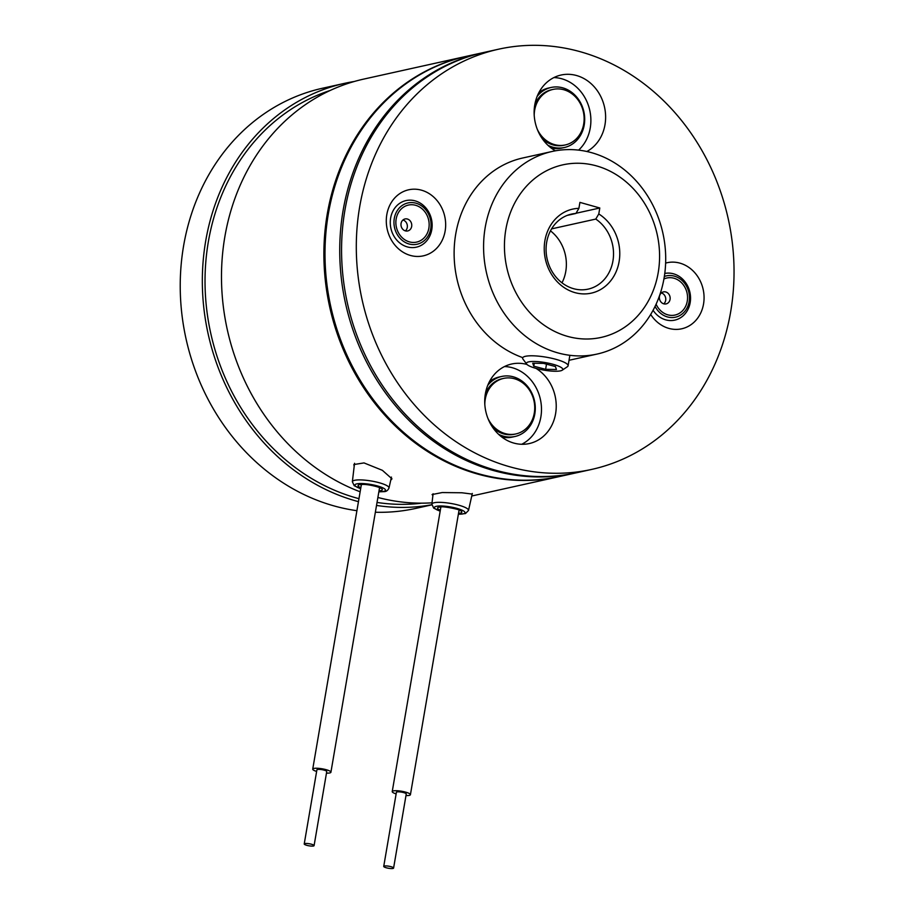 <?xml version="1.0" encoding="UTF-8"?>
<svg xmlns="http://www.w3.org/2000/svg" width="914" height="914" viewBox="0 0 914 914"><rect width="100%" height="100%" fill="white"/><g stroke="black" fill="none" stroke-linecap="round" stroke-linejoin="round"><path stroke-width="1.37" d="M388.621 866.175A4.993 1.04 -170.3 0 0 383.731 866.392A4.993 1.04 -170.3 0 0 388.701 868.3A4.993 1.04 -170.3 0 0 393.591 868.083A4.993 1.04 -170.3 0 0 388.621 866.175M393.591 868.083L406.25 793.98A4.993 1.04 -170.3 0 0 401.28 792.084A4.993 1.04 -170.3 0 0 396.402 792.301L383.731 866.392M396.128 793.889A9.22 1.919 9.7 0 1 392.232 791.581A9.22 1.919 9.7 0 1 401.246 791.181A9.22 1.919 9.7 0 1 410.42 794.689A9.22 1.919 9.7 0 1 405.976 795.568M306.944 843.485A4.993 1.04 -170.3 0 0 304.225 843.953A4.993 1.04 -170.3 0 0 311.366 846.09A4.993 1.04 -170.3 0 0 314.085 845.633A4.993 1.04 -170.3 0 0 306.944 843.485M314.085 845.633L326.744 771.53A4.993 1.04 -170.3 0 0 319.614 769.394A4.993 1.04 -170.3 0 0 316.895 769.851L304.225 843.953M316.621 771.439A9.22 1.919 9.7 0 1 312.725 769.142A9.22 1.919 9.7 0 1 317.741 768.286A9.22 1.919 9.7 0 1 330.914 772.25A9.22 1.919 9.7 0 1 326.469 773.13M354.164 466.448L353.878 464.541L364.012 462.918L382.383 470.322L391.98 478.833L390.758 480.17M432.893 495.457L432.094 494.543L442.205 492.555L461.89 492.772L472.172 494.086M421.72 503.168A212.128 184.811 -102.5 0 1 377.025 502.449M358.962 498.678A212.128 184.811 -102.5 0 1 356.243 497.936A212.128 184.811 -102.5 0 1 205.513 296.387A212.128 184.811 -102.5 0 1 330.217 90.452M431.831 504.734A215.201 187.484 -102.5 0 1 376.522 505.431M358.448 501.649A215.201 187.484 -102.5 0 1 355.74 500.906A215.201 187.484 -102.5 0 1 202.417 287.384A215.201 187.484 -102.5 0 1 344.624 83.334A215.201 187.484 -102.5 0 1 354.266 81.495M431.842 504.848L415.687 508.424A215.201 187.484 -102.5 0 1 375.357 512.24M356.906 510.698A215.201 187.484 -102.5 0 1 333.644 505.808A215.201 187.484 -102.5 0 1 180.309 292.286A215.201 187.484 -102.5 0 1 322.528 88.235L344.624 83.334M466.734 56.257A215.201 187.484 77.5 0 0 466.186 56.382A215.201 187.484 77.5 0 0 327.246 214.105A215.201 187.484 77.5 0 0 559.345 476.582A215.201 187.484 77.5 0 0 559.894 476.457M360.139 491.789A215.201 187.484 -102.5 0 1 224.844 236.806A215.201 187.484 -102.5 0 1 363.783 79.084L466.186 56.382M432.025 502.826A215.201 187.484 -102.5 0 1 377.882 497.467M504.494 366.56A40.73 35.486 -102.5 0 1 540.86 416.967A40.73 35.486 -102.5 0 1 521.723 444.273M536.004 368.388A40.73 35.486 -102.5 0 1 555.598 413.699A40.73 35.486 -102.5 0 1 529.297 443.553A40.73 35.486 -102.5 0 1 485.357 393.865A40.73 35.486 -102.5 0 1 511.657 364.012A40.73 35.486 -102.5 0 1 526.978 364.458M386.816 214.584A33.829 29.477 77.5 0 0 410.397 255.44A33.829 29.477 77.5 0 0 445.141 231.048A33.829 29.477 77.5 0 0 421.548 190.203A33.829 29.477 77.5 0 0 386.816 214.584M553.895 77.576A40.73 35.486 -102.5 0 1 590.25 127.983A40.73 35.486 -102.5 0 1 578.608 150.125M555.404 150.821A40.73 35.486 -102.5 0 1 534.759 104.893A40.73 35.486 -102.5 0 1 561.059 75.039A40.73 35.486 -102.5 0 1 604.988 124.715A40.73 35.486 -102.5 0 1 586.857 151.507M650.688 314.45A33.829 29.477 77.5 0 0 681.124 328.914A33.829 29.477 77.5 0 0 703.54 304.008A33.829 29.477 77.5 0 0 665.632 263.095M658.206 272.635A88.384 77.005 77.5 0 0 596.579 165.914A88.384 77.005 77.5 0 0 505.819 229.62A88.384 77.005 77.5 0 0 567.445 336.341A88.384 77.005 77.5 0 0 658.206 272.635M485.197 227.506A103.762 90.395 -102.5 0 1 552.182 151.461A103.762 90.395 -102.5 0 1 664.09 278.016A103.762 90.395 -102.5 0 1 597.105 354.061A103.762 90.395 -102.5 0 1 485.197 227.506M619.109 261.598A43.038 37.497 -102.5 0 1 574.917 292.617A43.038 37.497 -102.5 0 1 544.904 240.656A43.038 37.497 -102.5 0 1 578.905 208.346L579.922 202.382L599.801 207.992L598.784 213.956A43.038 37.497 -102.5 0 1 619.109 261.598M578.905 208.346L575.9 213.465A38.434 33.475 77.5 0 0 571.479 214.105A38.434 33.475 77.5 0 0 546.675 242.267A38.434 33.475 77.5 0 0 588.113 289.132A38.434 33.475 77.5 0 0 612.928 260.97A38.434 33.475 77.5 0 0 595.779 219.074L598.784 213.956M550.468 230.854A38.434 33.475 -102.5 0 1 565.777 271.424A38.434 33.475 -102.5 0 1 561.984 282.826M522.694 357.614A103.762 90.395 -102.5 0 1 455.732 234.041A103.762 90.395 -102.5 0 1 522.717 157.996L552.182 151.461M359.659 206.918A215.201 187.484 -102.5 0 1 498.598 49.196A215.201 187.484 -102.5 0 1 730.686 311.663A215.201 187.484 -102.5 0 1 591.758 469.396A215.201 187.484 -102.5 0 1 359.659 206.918M591.758 469.396L577.02 472.664A215.201 187.484 -102.5 0 1 344.921 210.186A215.201 187.484 -102.5 0 1 483.86 52.464L498.598 49.196M575.9 213.465L567.206 215.396M595.779 219.074L551.565 228.877M599.801 207.992L576.026 213.259M576.106 472.858A215.201 187.484 -102.5 0 1 575.18 473.064A215.201 187.484 -102.5 0 1 493.137 470.447A215.201 187.484 -102.5 0 1 339.814 256.925A215.201 187.484 -102.5 0 1 482.021 52.875A215.201 187.484 -102.5 0 1 482.946 52.669M575.18 473.064L560.442 476.331A215.201 187.484 -102.5 0 1 478.399 473.703A215.201 187.484 -102.5 0 1 325.076 260.193A215.201 187.484 -102.5 0 1 467.283 56.131L482.021 52.875M487.733 385.4A30.745 26.78 -102.5 0 1 501.672 376.465A30.745 26.78 -102.5 0 1 534.884 402.903A30.745 26.78 -102.5 0 1 514.982 436.492A30.745 26.78 -102.5 0 1 498.564 434.287M489.447 381.652A30.745 26.78 -102.5 0 1 499.09 377.036L501.672 376.465M514.982 436.492L512.4 437.063A30.745 26.78 -102.5 0 1 501.706 436.961M487.939 418.395A28.437 24.769 77.5 0 0 515.93 433.922A28.437 24.769 77.5 0 0 534.644 405.462A28.437 24.769 77.5 0 0 503.614 378.396L502.163 378.716A28.437 24.769 77.5 0 0 485.357 393.911M503.614 378.396A28.437 24.769 77.5 0 0 484.82 404.285M492.817 427.581A28.437 24.769 77.5 0 0 514.479 434.241L515.93 433.922M537.124 96.416A30.745 26.78 -102.5 0 1 551.062 87.481A30.745 26.78 -102.5 0 1 584.286 113.919A30.745 26.78 -102.5 0 1 564.372 147.508A30.745 26.78 -102.5 0 1 547.966 145.303M564.372 147.508L561.79 148.079A30.745 26.78 -102.5 0 1 551.108 147.977M538.849 92.668A30.745 26.78 -102.5 0 1 548.48 88.052L551.062 87.481M542.219 138.597A28.437 24.769 77.5 0 0 563.869 145.257L565.32 144.938A28.437 24.769 77.5 0 0 584.046 116.489A28.437 24.769 77.5 0 0 553.016 89.412A28.437 24.769 77.5 0 0 534.21 115.313M537.341 129.422A28.437 24.769 77.5 0 0 565.32 144.938M553.016 89.412L551.565 89.732A28.437 24.769 77.5 0 0 534.747 104.927M665.392 304.008A6.147 5.358 -102.5 0 1 659.405 298.261A6.147 5.358 -102.5 0 1 663.427 291.897A6.147 5.358 -102.5 0 1 664.124 291.795A6.147 5.358 -102.5 0 1 670.122 297.53A6.147 5.358 -102.5 0 1 666.089 303.905A6.147 5.358 -102.5 0 1 665.392 304.008M661.359 292.937A6.147 5.358 -102.5 0 1 665.735 298.512A6.147 5.358 -102.5 0 1 663.781 303.836M664.775 273.457A23.867 20.794 -102.5 0 1 667.14 273.137A23.867 20.794 -102.5 0 1 690.401 295.405A23.867 20.794 -102.5 0 1 672.076 320.517A23.867 20.794 -102.5 0 1 653.076 310.28M405.725 218.846A6.147 5.358 -102.5 0 1 411.723 224.581A6.147 5.358 -102.5 0 1 407.69 230.956A6.147 5.358 -102.5 0 1 407.004 231.048A6.147 5.358 -102.5 0 1 401.006 225.312A6.147 5.358 -102.5 0 1 405.028 218.949A6.147 5.358 -102.5 0 1 405.725 218.846M402.96 219.988A6.147 5.358 -102.5 0 1 407.336 225.552A6.147 5.358 -102.5 0 1 405.382 230.888M408.741 200.189A23.867 20.794 -102.5 0 1 432.002 222.456A23.867 20.794 -102.5 0 1 413.676 247.568A23.867 20.794 -102.5 0 1 390.404 225.29A23.867 20.794 -102.5 0 1 408.741 200.189M562.224 370.204L567.388 366.72A23.056 4.799 -170.3 0 0 568.085 365.794A23.056 4.799 -170.3 0 0 564.098 362.218A23.056 4.799 -170.3 0 0 538.997 356.197A23.056 4.799 -170.3 0 0 522.625 358.025A23.056 4.799 -170.3 0 0 522.979 359.122L526.692 364.126A18.451 3.839 -170.3 0 0 529.594 366.114A18.451 3.839 -170.3 0 0 547.772 370.707A18.451 3.839 -170.3 0 0 562.224 370.204A18.451 3.839 -170.3 0 0 559.596 366.605A18.451 3.839 -170.3 0 0 537.672 361.624A18.451 3.839 -170.3 0 0 526.692 364.126M532.748 363.212L533.776 366.183L545.624 369.325L556.443 369.507L555.415 366.537L543.567 363.384L532.748 363.212M534.279 363.235L533.776 366.183M546.503 364.16L545.624 369.325M440.182 511.097A15.527 3.233 9.7 0 1 435.075 506.733A15.527 3.233 9.7 0 1 454.201 507.693A15.527 3.233 9.7 0 1 464.346 513.439A15.527 3.233 9.7 0 1 458.36 514.205M440.16 511.2L433.693 508.127L431.865 504.174A18.588 3.873 9.7 0 1 432.665 503.26A18.588 3.873 9.7 0 1 453.333 503.911A18.588 3.873 9.7 0 1 468.505 510.446L472.321 493.446M440.331 510.206A12.293 2.559 9.7 0 1 438.114 507.43A12.293 2.559 9.7 0 1 453.275 508.184A12.293 2.559 9.7 0 1 461.307 512.743A12.293 2.559 9.7 0 1 458.52 513.314M360.653 488.75L354.221 485.711L352.358 481.735A18.588 3.873 9.7 0 1 355.443 480.158A18.588 3.873 9.7 0 1 376.419 482.032A18.588 3.873 9.7 0 1 388.998 487.996L391.443 477.085M360.676 488.647A15.527 3.233 9.7 0 1 357.477 483.746A15.527 3.233 9.7 0 1 378.716 486.305A15.527 3.233 9.7 0 1 382.932 491.538A15.527 3.233 9.7 0 1 378.853 491.755M360.824 487.756A12.293 2.559 9.7 0 1 360.127 484.546A12.293 2.559 9.7 0 1 376.945 486.579A12.293 2.559 9.7 0 1 380.281 490.727A12.293 2.559 9.7 0 1 379.013 490.864M664.341 276.474A21.148 18.429 -102.5 0 1 668.717 275.548A21.148 18.429 -102.5 0 1 689.339 295.279A21.148 18.429 -102.5 0 1 673.092 317.524A21.148 18.429 -102.5 0 1 655.052 306.407M656.103 304.191A18.977 16.532 77.5 0 0 672.864 315.364A18.977 16.532 77.5 0 0 687.442 295.416A18.977 16.532 77.5 0 0 668.945 277.707A18.977 16.532 77.5 0 0 663.918 278.976M410.317 202.6A21.148 18.429 -102.5 0 1 430.94 222.331A21.148 18.429 -102.5 0 1 414.693 244.575A21.148 18.429 -102.5 0 1 394.083 224.844A21.148 18.429 -102.5 0 1 410.317 202.6M414.476 242.416A18.977 16.532 77.5 0 0 429.043 222.456A18.977 16.532 77.5 0 0 410.546 204.759A18.977 16.532 77.5 0 0 395.979 224.718A18.977 16.532 77.5 0 0 414.476 242.416M392.232 791.581L440.879 507.03M410.42 794.689L459.091 509.966M312.725 769.142L361.373 484.591M330.914 772.25L379.584 487.528M458.348 514.308L465.477 513.554L468.505 510.446M459.514 510.161L459.811 510.583C462.198 509.818 439.954 505.373 440.022 507.201L440.068 507.179M378.842 491.858L383.903 491.618C386.165 491.721 387.867 490.51 388.998 487.996M380.007 487.71L380.304 488.145C382.406 487.996 366.822 483.415 361.11 484.626L360.699 484.649M559.345 476.582L471.75 496.005M352.358 481.735L354.541 463.295M431.865 504.174L433.099 493.731M597.105 354.061L569.022 360.287M569.879 355.295L568.085 365.794"/></g></svg>

